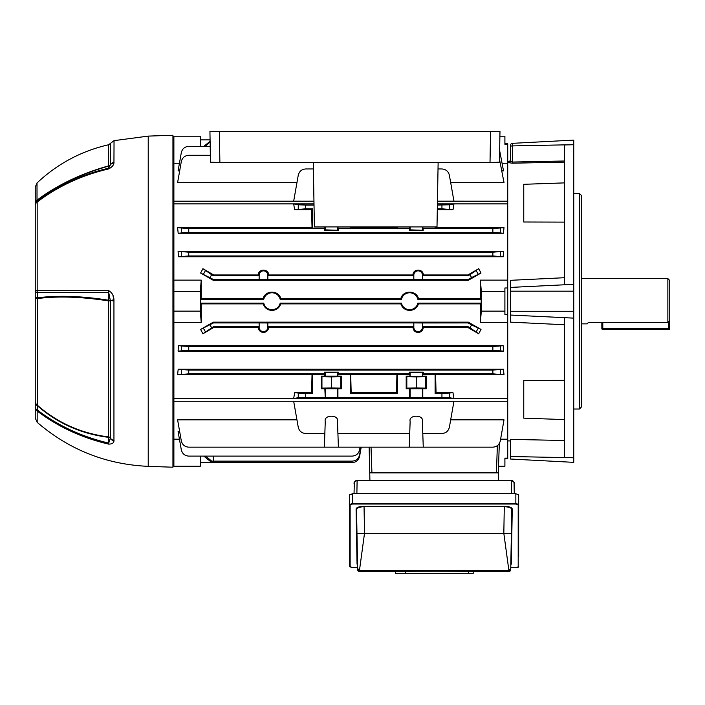 <?xml version="1.0" encoding="UTF-8"?>
<svg xmlns="http://www.w3.org/2000/svg" width="705" height="705" viewBox="0 0 705 705"><rect width="100%" height="100%" fill="white"/><g stroke="black" fill="none" stroke-linecap="round" stroke-linejoin="round"><path stroke-width="1.06" d="M504.903 143.741L507.732 143.741L507.732 163.26L502.172 163.26M259.158 322.969L259.158 327.287A4.309 4.309 0 0 0 263.476 331.606A4.309 4.309 0 0 0 267.785 327.287L267.785 322.969L259.114 322.925L259.114 326.697L258.321 327.49C258.673 330.522 260.392 332.187 263.476 332.487C266.552 332.187 268.27 330.522 268.631 327.49L267.838 326.697L413.773 326.697L413.773 322.925L267.838 322.925L267.838 326.697M413.826 322.969L413.826 327.287A4.309 4.309 0 0 0 418.135 331.606A4.309 4.309 0 0 0 422.454 327.287L422.454 322.969L413.773 322.925M268.631 327.49L412.98 327.49C413.341 330.522 415.06 332.187 418.135 332.487C421.22 332.187 422.938 330.522 423.291 327.49L422.506 326.697L468.12 326.697L467.909 327.49L423.291 327.49M510.561 159.771L510.561 160.819A1.886 1.868 0 0 1 508.728 162.688L508.728 161.551L507.732 161.577L507.732 287.975L507.732 280.114L480.378 280.114L480.431 298.585L418.462 298.585C416.417 290.019 402.881 290.019 400.845 298.585L280.766 298.585C278.731 290.019 265.195 290.019 263.15 298.585L201.181 298.585L201.233 280.114L200.291 291.332L200.291 311.134L173.879 311.134L173.879 322.344L201.233 322.344L201.181 303.881L200.414 303.115L263.74 303.115A8.434 8.434 0 0 0 280.185 303.115L401.427 303.115A8.434 8.434 0 0 0 417.871 303.115L481.198 303.115L480.431 303.881L480.378 322.344L481.321 311.134L504.903 311.134L504.903 287.975L507.732 287.975L507.732 322.344L480.378 322.344M201.181 303.881L263.15 303.881C264.648 308.006 267.583 310.191 271.963 310.438C276.334 310.191 279.277 308.006 280.766 303.881L400.845 303.881C402.335 308.006 405.269 310.191 409.649 310.438C414.029 310.191 416.963 308.006 418.462 303.881L417.871 303.115M280.766 303.881L280.185 303.115M294.628 209.746L293.677 203.912L298.259 204.82L305.688 205.04L305.688 208.812L294.628 209.746L311.575 209.746L312.033 227.662L177.598 227.662L188.746 228.614L324.362 228.614L324.362 230.315L325.261 229.865L338.391 230.315L337.915 226.904M437.382 205.04L449.367 204.82L453.95 203.912L437.4 203.912M313.998 203.912L293.677 203.912M453.95 203.912L452.998 209.746L441.938 208.812L441.938 205.04M437.303 209.746L452.998 209.746M435.611 226.904L435.593 227.662L504.013 227.662L503.432 233.223L492.865 232.386L492.865 228.614L504.013 227.662M188.746 228.614L188.746 232.386L178.18 233.223L503.432 233.223M178.18 233.223L177.598 227.662M422.454 279.488L422.454 275.17A4.309 4.309 0 0 0 418.135 270.861A4.309 4.309 0 0 0 413.826 275.17L413.826 279.488L422.506 279.541L422.506 275.77L468.12 275.77L467.909 274.968L423.291 274.968C423.476 268.543 412.813 268.526 412.98 274.968L268.631 274.968C268.808 268.543 258.145 268.526 258.321 274.968L213.703 274.968L202.917 268.684L211.667 274.712L213.492 275.77L213.703 274.968M467.909 274.968L478.695 268.684L481.013 273.038L468.323 280.308L213.289 280.308L200.599 273.038L202.917 268.684M178.092 251.332L503.52 251.332L503.176 256.752L178.435 256.752L178.092 251.332L188.746 252.187L492.865 252.187L503.52 251.332M438.017 168.962L441.938 168.962C445.895 169.27 448.371 171.35 449.367 175.192L453.95 201.181L437.452 201.181L507.732 201.207L507.732 203.886L437.4 203.886M313.998 203.886L173.879 203.886L173.879 311.134M201.233 280.114L173.879 280.114M480.378 280.114L481.321 291.332L504.903 291.332M510.561 440.969L507.732 440.889L507.732 314.492L504.903 314.492L504.903 311.134M481.321 291.332L481.321 311.134M507.732 144.296L504.903 144.296L504.903 136.197L499.889 136.197M498.532 466.269L499.325 443.515L498.303 472.87L498.532 466.269L504.903 466.269L504.903 458.162L507.732 458.162L507.732 458.726L504.903 458.726M500.594 439.197L507.732 439.197L507.732 458.162M296.955 419.845L177.598 419.845L181.317 440.933C182.313 444.785 184.789 446.864 188.746 447.164L338.391 447.164L337.492 421.493C339.334 414.434 323.419 414.434 325.261 421.493L324.362 447.164M450.671 419.845L504.013 419.845L500.294 440.933C499.299 444.785 496.822 446.864 492.865 447.164L423.264 447.164L422.788 433.505L441.938 433.505C445.895 433.196 448.371 431.116 449.367 427.265L453.95 401.286L293.677 401.286L298.259 427.265C299.255 431.116 301.731 433.196 305.688 433.505L324.838 433.505M173.879 322.344L173.879 398.572L507.732 398.572L507.732 401.26L173.879 401.26L173.879 466.269L200.291 466.269L200.643 456.109M179.44 439.197L173.879 439.197M360.07 447.164L359.594 449.878C358.607 453.729 356.131 455.8 352.165 456.109L188.746 456.109C184.789 455.8 182.313 453.729 181.317 449.878L178.092 431.583L179.669 431.583M200.643 146.349L200.291 136.197L173.879 136.197L173.879 163.26L179.44 163.26M173.879 163.26L173.879 201.207L313.945 201.207L293.677 201.181L298.259 175.192C299.255 171.35 301.731 169.27 305.688 168.962L313.381 168.962M210.196 146.349L188.746 146.349C184.789 146.658 182.313 148.737 181.317 152.588L178.092 170.883L179.669 170.883M501.942 170.883L503.52 170.883L499.642 150.579M296.955 182.621L177.598 182.621L181.317 161.533C182.313 157.682 184.789 155.602 188.746 155.294L210.346 155.294M499.484 159.233L504.013 182.621L450.671 182.621M337.915 433.505L409.72 433.505L409.235 447.164L338.391 447.164M422.788 433.505L422.365 421.493C424.207 414.434 408.292 414.434 410.134 421.493L409.72 433.505M305.688 393.654L312.518 393.654L312.518 374.329L324.838 374.329L324.838 376.109L321.321 376.109L321.321 388.746L324.838 388.746L325.261 397.84L441.938 397.426L441.938 393.654L452.998 392.711L453.95 398.554L293.677 398.554L294.628 392.711L305.688 393.654L305.688 397.426L324.838 397.426M312.518 393.654L311.575 392.711L312.033 374.804L177.598 374.804L178.18 369.235L503.432 369.235L504.013 374.804L435.593 374.804L436.051 392.711L452.998 392.711M294.628 392.711L311.575 392.711M305.688 397.426L298.259 397.646L293.677 398.554M453.95 398.554L449.367 397.646L441.938 397.426M305.688 205.04L314.016 205.04M305.688 208.812L312.518 208.812L311.575 209.746M312.033 227.662L312.518 228.138L312.518 208.812M312.518 228.138L324.838 228.138L324.362 228.614M324.838 226.904L324.838 228.138M418.462 303.881L480.431 303.881M258.321 327.49L213.703 327.49L202.917 333.773L200.599 329.429L213.492 322.925L259.114 322.925M213.492 322.925L213.289 322.159L200.599 329.429M213.289 322.159L468.323 322.159L481.013 329.429L478.695 333.773L467.909 327.49M503.176 345.714L178.435 345.714L188.746 346.499L492.865 346.499L503.176 345.714L503.52 351.125L492.865 350.27L492.865 346.499M188.746 346.499L188.746 350.27L178.092 351.125L503.52 351.125M178.092 351.125L178.435 345.714M412.98 274.968L413.773 275.77L413.773 279.541L267.838 279.541L267.838 275.77L268.631 274.968M267.838 275.77L413.773 275.77M422.506 275.77L423.291 274.968M422.506 279.541L468.12 279.541L471.583 277.541L469.944 274.712L468.12 275.77M412.98 327.49L413.773 326.697M213.703 327.49L213.492 326.697L259.114 326.697M213.492 326.697L202.917 333.773M468.12 326.697L469.944 327.746L471.583 324.917L468.12 322.925L468.323 322.159M422.454 322.969L468.12 322.925M422.506 322.925L422.506 326.697M258.321 274.968L259.114 275.77L259.114 279.541L213.492 279.541L200.599 273.038M213.492 275.77L259.114 275.77M480.431 298.585L481.198 299.343L417.871 299.343L418.462 298.585M400.845 298.585L401.427 299.343L280.185 299.343L280.766 298.585M401.427 303.115L400.845 303.881M263.15 298.585L263.74 299.343L200.414 299.343L201.181 298.585M263.74 303.115L263.15 303.881M200.414 462.595L352.165 462.595C356.131 462.286 358.607 460.206 359.594 456.355L361.216 447.164M200.414 139.872L210.081 139.872M417.871 299.343A8.434 8.434 0 0 0 401.427 299.343M280.185 299.343A8.434 8.434 0 0 0 263.74 299.343M200.414 303.115L200.414 299.343M481.198 299.343L481.198 303.115M205.596 456.109L211.667 461.123L352.165 461.123C356.131 460.814 358.607 458.743 359.594 454.892L360.96 447.164M213.492 461.123L213.536 456.109M211.667 461.123L210.037 461.123L203.789 456.109M203.789 146.349L210.108 141.335M267.785 279.488L267.785 275.17A4.309 4.309 0 0 0 263.476 270.861A4.309 4.309 0 0 0 259.158 275.17L259.158 279.488L267.838 279.541M213.492 279.541L213.289 280.308M468.12 279.541L468.323 280.308M437.32 208.812L441.938 208.812M423.264 230.315L409.235 230.315L410.134 229.865L423.264 230.315L422.788 226.904M422.788 228.138L435.117 228.138L435.593 227.662M435.117 226.904L435.117 228.138M337.915 228.138L350.235 228.138L350.711 227.662L396.915 227.662L397.391 228.138L397.391 226.904M350.235 226.904L350.235 228.138M397.391 228.138L409.72 228.138L409.235 230.315M409.72 226.904L409.72 228.138M423.264 228.614L492.865 228.614M338.391 228.614L409.235 228.614M188.746 232.386L492.865 232.386M338.391 230.315L324.362 230.315M423.264 447.164L409.235 447.164M410.134 421.493C408.292 414.434 424.207 414.434 422.365 421.493M337.492 421.493C339.334 414.434 323.419 414.434 325.261 421.493M337.915 397.426L337.915 388.746L341.431 388.746L341.431 376.109L337.915 376.109L337.915 374.329L350.235 374.329L350.235 393.654L397.391 393.654L397.391 374.329L409.72 374.329L410.134 376.532L422.365 376.532L422.788 374.329L435.117 374.329L435.117 393.654L441.938 393.654M422.788 376.109L426.305 376.109L425.679 376.734L416.25 376.911L406.82 376.734L406.195 376.109L406.195 388.746L409.72 388.746L409.72 397.426M406.195 376.109L409.72 376.109M337.915 374.329L338.391 373.844L409.235 373.844L409.72 374.329M350.235 374.329L350.711 374.804L351.178 392.711L396.457 392.711L396.915 374.804L350.711 374.804M396.915 374.804L397.391 374.329M178.18 369.235L188.746 370.072L188.746 373.844L324.362 373.844L324.838 374.329M188.746 373.844L177.598 374.804M312.033 374.804L312.518 374.329M426.305 376.109L426.305 388.746L425.679 388.129L416.25 387.953L406.82 388.129L406.195 388.746M422.788 397.426L422.788 388.746L426.305 388.746M396.915 227.662L396.897 226.904M350.729 226.904L350.711 227.662M436.051 392.711L435.117 393.654M397.391 393.654L396.457 392.711M351.178 392.711L350.235 393.654M504.013 374.804L492.865 373.844L492.865 370.072L503.432 369.235M422.788 374.329L423.264 373.844L492.865 373.844M435.117 374.329L435.593 374.804M188.746 370.072L492.865 370.072M338.391 373.844L338.391 372.152L324.362 372.152L324.362 373.844M423.264 373.844L423.264 372.152L409.235 372.152L409.235 373.844M188.746 350.27L492.865 350.27M188.746 252.187L188.746 255.968L492.865 255.968L492.865 252.187M188.746 255.968L178.435 256.752M503.176 256.752L492.865 255.968M471.583 324.917L481.013 329.429M478.695 333.773L469.944 327.746M469.944 274.712L478.695 268.684M481.013 273.038L471.583 277.541M369.913 480.413L369.147 447.164M371.033 447.164L371.923 472.87L496.417 472.87L497.36 445.675L498.505 444.626M341.431 388.746L340.806 388.129L331.376 387.953L321.947 388.129L321.321 388.746M341.431 376.109L340.806 376.734L340.806 388.129M340.806 376.734L331.376 376.911L331.376 387.953M331.376 376.911L321.947 376.734L321.947 388.129M321.947 376.734L321.321 376.109M337.915 376.109L324.838 376.109M337.915 388.746L324.838 388.746M406.82 376.734L406.82 388.129M425.679 376.734L425.679 388.129M416.25 376.911L416.25 387.953M409.72 388.746L422.788 388.746M324.362 372.152L325.261 372.601L338.391 372.152M409.235 372.152L410.134 372.601L423.264 372.152M210.108 141.555L205.596 146.349M200.291 311.134L201.233 322.344M200.291 291.332L173.879 291.332M173.879 203.886L173.879 201.207M173.879 401.26L173.879 398.572M219.396 131.482L209.931 131.482L219.343 131.482L209.931 131.482L210.469 162.176L209.931 131.482M490.504 131.482L499.977 131.482L490.557 131.482L499.977 131.482L499.431 162.176L490.019 162.502L490.557 131.482L219.343 131.482L219.889 162.502L490.019 162.502M313.276 162.502L314.404 226.904L437.003 226.904L438.131 162.502M219.889 162.502L210.469 162.176M581.29 323.868L587.239 323.868L588.252 322.573L667.864 322.573L667.864 278.598L581.29 278.598M667.864 278.598L669.75 280.484L669.75 320.555L667.864 322.573M37.18 422.339L35.25 418.083L35.25 187.072L37.012 182.965L37.012 200.149C57.422 184.922 81.295 173.492 108.632 165.869L108.632 144.745L110.368 143.441L110.368 164.741A2.644 2.282 0 0 1 108.632 165.869L108.72 166.116C81.472 173.721 57.651 185.089 37.259 200.22L37.294 201.251C58.171 185.433 81.974 174.408 108.711 168.169A5.658 0.731 77 0 0 108.667 168.927C81.903 175.175 58.074 186.208 37.18 202.044L37.18 290.645L108.667 290.654C111.954 292.434 113.716 295.465 113.946 299.757L113.946 441.004C113.716 443.057 111.954 444.097 108.667 444.124C81.903 437.858 58.074 426.816 37.18 411.006L37.18 422.339C69.134 449.79 106.147 464.463 148.226 466.349L172.936 467.212L172.936 135.254L148.226 136.109L148.226 466.349M35.25 401.339A5.658 4.961 0 0 0 37.012 404.934C57.422 422.841 81.295 433.505 108.632 436.915L108.632 300.912C81.445 296.699 57.572 295.933 37.012 298.612L35.25 298.7L35.25 286.494M35.25 223.635L35.25 196.924M148.226 136.109L114.043 140.647L113.946 162.925C113.716 165.173 111.954 167.173 108.667 168.927M113.329 296.972L112.985 295.809M37.294 201.251A5.658 1.868 52.7 0 0 37.18 202.044A5.658 4.635 0 0 0 35.25 205.525A5.658 5.561 0 0 1 37.294 201.251M113.946 162.925A5.658 4.671 18.5 0 0 110.341 164.926L108.711 168.169L108.72 166.116A2.644 2.556 180 0 0 110.341 164.926L110.368 164.741A5.658 4.891 0 0 1 114.043 162.326M35.25 203.657A5.658 4.838 180 0 1 37.012 200.149L37.259 200.22A5.658 5.561 0 0 0 35.25 204.476M113.946 299.757L110.341 300.559L108.711 292.452L37.294 292.46L37.259 297.845C57.801 295.183 81.621 295.985 108.72 300.233L108.711 292.452A5.658 1.463 90 0 1 108.667 290.654M114.043 300.903L110.341 300.559A2.644 0.696 -0 0 0 108.72 300.233A2.644 0.573 99.3 0 1 108.632 300.912L110.368 300.912L110.368 438.043A2.644 2.291 180 0 0 108.632 436.915A2.644 0.643 -83.5 0 1 108.72 437.347C81.472 433.989 57.651 423.423 37.259 405.622L37.294 409.984C58.171 425.785 81.974 436.809 108.711 443.075L108.72 437.347A2.644 1.859 180 0 1 110.341 438.21L110.368 438.043A5.658 4.909 180 0 0 114.043 440.458M35.25 296.408A5.658 1.886 0 0 0 37.259 297.845L37.259 405.622A5.658 3.675 0 0 1 35.25 402.811M108.667 444.124A5.658 0.731 -77 0 1 108.711 443.075L110.341 438.21A5.658 4.961 -158.2 0 0 113.946 441.004M37.294 409.984A5.658 1.877 127.3 0 0 37.18 411.006A5.658 5.129 0 0 1 35.25 407.146A5.658 3.684 0 0 0 37.294 409.984M35.25 291.015A5.658 1.877 0 0 0 37.294 292.46A5.658 3.736 90.1 0 1 37.18 290.645A5.658 0.494 0 0 0 35.25 291.015M35.338 204.697A5.658 4.635 -0 0 0 35.25 205.525A5.658 5.561 0 0 1 35.373 204.379M669.75 320.555L669.75 328.583A0.943 0.943 0 0 1 668.807 329.526L602.793 329.526A0.943 0.943 0 0 1 601.85 328.583L601.85 322.573M602.793 322.573L602.793 328.583L668.807 328.583L668.807 329.526A0.943 0.943 0 0 0 669.75 328.583A0.943 0.943 0 0 1 668.807 329.526A0.943 0.943 0 0 0 669.75 328.583L668.807 328.583L668.807 321.568M579.404 193.434L581.29 195.32L581.29 407.137L579.404 409.023L579.404 193.434L573.747 193.434M564.317 182.895L523.762 184.305L523.762 222.004L564.317 222.119M564.317 380.339L523.762 380.453L523.762 418.153L564.317 419.572M510.561 456.514L573.747 457.783L573.747 462.348L510.561 459.034L510.561 439.391L564.317 440.493M564.317 324.741L510.561 322.15L510.561 315.056L573.747 318.114L573.747 457.739L564.317 457.519L564.317 317.691L573.747 318.131L573.747 144.728L564.317 144.948L564.317 284.776L573.747 284.326L510.561 287.411L510.561 315.056M510.561 287.411L510.561 280.317L564.317 277.726M573.747 144.728L573.747 140.11L512.35 143.335A1.886 1.886 0 0 0 510.561 145.212L510.561 148.455M510.561 145.212A1.886 1.886 0 0 1 512.35 143.335L512.35 162.053L564.317 161.004L564.317 162.141L512.297 163.199L508.728 162.688M510.561 154.113L510.561 159.665C509.777 161.383 509.16 162.018 508.728 161.551M512.297 163.199L512.35 162.053L510.561 160.819L510.561 146.631A1.886 0.723 180 0 1 512.35 145.909L573.747 144.684M354.06 493.394L354.289 483.198A2.829 2.829 -90 0 1 357.118 480.413L356.889 493.385L354.051 493.756L354.254 483.78C353.496 482.846 354.448 481.726 357.118 480.413L511.231 480.413L511.451 493.385L356.88 493.756M498.435 480.413L498.303 472.87L370.037 472.87M514.06 483.198A2.829 2.829 90 0 0 511.231 480.413A2.829 2.829 90 0 1 514.06 483.198L514.289 493.756L511.46 493.756M508.86 571.535A1.886 1.886 0 0 1 508.851 571.535L473.187 571.632L473.187 573.517L395.637 573.517L395.637 571.623L359.488 571.535L364.379 571.535L359.488 571.535L359.471 570.354L357.585 568.503L356.554 509.495A0.476 0.449 -1 0 0 356.087 509.054C356.413 507.415 359.065 506.49 364.053 506.278L504.295 506.278C509.266 506.481 511.918 507.406 512.262 509.054A0.476 0.449 1 0 0 511.786 509.495L510.737 569.684A1.886 1.886 0 0 1 508.931 571.535M375.316 571.605L371.685 571.57M350.138 504.833A0.476 0.449 180 0 1 349.671 504.392L352.5 503.582L515.84 503.582L518.668 504.392A0.476 0.449 180 0 1 518.201 504.833L515.84 504.022L352.5 504.022L350.138 504.833L350.138 566.855A0.476 0.449 180 0 1 349.671 566.415L349.671 494.734L352.5 493.756L515.84 493.756L518.668 494.734L518.668 556.756M510.755 568.503L508.869 570.354L503.828 533.341L364.511 533.341L359.471 570.354L508.869 570.354L508.851 571.535L510.737 569.684L511.196 543.308L510.728 569.763M491.79 571.614L503.96 571.535M364.379 571.535L366.917 571.543M395.637 571.623L405.534 571.623C406.318 570.988 467.838 570.988 468.658 571.623L473.187 571.623M511.786 509.495C511.486 507.847 508.992 506.921 504.295 506.719L364.053 506.719L364.511 533.341L356.968 533.341L357.514 564.582A0.476 0.449 -1 0 0 357.047 564.141L356.087 509.054M357.726 570.31A1.886 1.886 -1 0 1 357.602 569.684L357.144 543.308L357.602 569.684L359.488 571.535L358.713 571.367M510.799 566.159L510.825 564.582A0.476 0.449 1 0 1 511.292 564.141L510.825 564.626M364.053 506.278L364.053 506.719C359.356 506.921 356.862 507.847 356.554 509.495M468.658 571.623L468.658 573.517M405.534 571.623L405.534 573.517M510.772 567.675L515.84 567.692C517.69 567.657 518.633 567.225 518.668 566.415A0.476 0.449 180 0 1 518.201 566.855L518.201 504.833M267.785 327.287L268.438 327.287M422.454 327.287L423.097 327.287M210.037 324.917L211.667 327.746M211.667 274.712L210.037 277.541M337.492 388.332L337.492 397.84M325.261 388.332L325.261 397.84M325.261 372.601L325.261 376.532M337.492 372.601L337.492 376.532M422.365 388.332L422.365 397.84M410.134 388.332L410.134 397.84M410.134 372.601L410.134 376.532M422.365 372.601L422.365 376.532M337.492 229.865L337.492 226.904M325.261 229.865L325.261 226.904M422.365 229.865L422.365 226.904M410.134 229.865L410.134 226.904M259.158 275.17L258.515 275.17M267.785 275.17L268.438 275.17M413.826 327.287L413.174 327.287M259.158 327.287L258.515 327.287M413.826 275.17L413.174 275.17M422.454 275.17L423.097 275.17M476.272 270.808L478.122 274.016M478.122 328.442L476.272 331.65M203.489 274.016L205.34 270.808M205.34 331.65L203.489 328.442M298.259 209.024L298.259 204.82M298.259 397.646L298.259 393.434M181.317 256.179L181.317 251.976M181.317 374.064L181.317 369.861M181.317 350.491L181.317 346.278M181.317 232.606L181.317 228.394M449.367 204.82L449.367 209.024M500.294 346.278L500.294 350.491M500.294 228.394L500.294 232.606M500.294 251.976L500.294 256.179M500.294 369.861L500.294 374.064M449.367 393.434L449.367 397.646M602.793 329.526L602.793 328.583L601.85 328.583M510.561 311.275L573.747 311.275M510.561 291.183L573.747 291.183M357.118 480.413A2.829 2.829 -90 0 0 354.289 483.198M512.262 509.054L511.292 564.141M357.514 564.626L357.047 564.141M510.772 567.692L515.84 567.692L518.201 566.855M350.138 566.855L352.5 567.675L357.567 567.675M511.372 533.341L503.828 533.341L504.295 506.278M352.5 493.756L352.5 504.022M515.84 504.022L515.84 493.756M499.977 131.482L499.431 162.176M37.012 182.965C57.44 163.772 81.313 151.029 108.632 144.745M114.043 140.647L110.368 143.441M573.747 409.023L579.404 409.023M514.28 493.394L514.086 483.78C514.844 482.846 513.892 481.726 511.231 480.413M349.671 566.415L352.5 567.692L357.567 567.692M359.409 571.535A1.886 1.886 0 0 1 357.602 569.684L357.611 569.763M377.466 571.632L367.843 571.543M509.627 571.367L508.851 571.535M492.575 571.605L494.522 571.588M494.804 571.588L496.919 571.561M498.955 571.552L501.414 571.543"/></g></svg>
